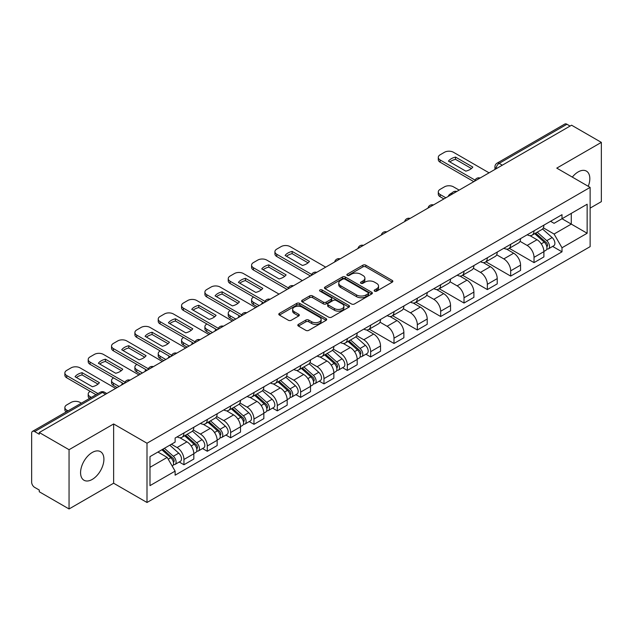 <?xml version="1.0" encoding="UTF-8"?>
<svg xmlns="http://www.w3.org/2000/svg" width="633" height="633" viewBox="0 0 633 633"><rect width="100%" height="100%" fill="white"/><g stroke="black" fill="none" stroke-linecap="round" stroke-linejoin="round"><path stroke-width="0.95" d="M374.586 291.148A1.456 0.839 0 0 0 376.643 291.148L392.246 282.144A2.073 1.203 0 0 0 392.856 281.289A2.073 1.203 0 0 0 392.246 280.443L365.819 265.187A2.073 1.203 0 0 0 362.875 265.187L347.272 274.192A1.456 0.839 0 0 0 346.852 274.785A1.456 0.839 0 0 0 347.272 275.379A1.456 0.839 0 0 0 349.329 275.379L351.347 274.216A6.647 3.838 0 0 1 360.747 274.216L362.954 275.482A6.647 3.838 0 0 1 364.901 278.196A6.647 3.838 0 0 1 362.954 280.91L360.929 282.081A1.456 0.839 0 0 0 360.509 282.674A1.456 0.839 0 0 0 360.929 283.267A1.456 0.839 0 0 0 362.986 283.267L365.004 282.096A6.647 3.838 0 0 1 374.404 282.096L376.611 283.37A6.647 3.838 0 0 1 378.558 286.084A6.647 3.838 0 0 1 376.611 288.798L374.586 289.961A1.456 0.839 0 0 0 374.166 290.555A1.456 0.839 0 0 0 374.586 291.148L374.586 289.961M92.244 479.418A16.505 9.527 120 0 0 103.021 464.875A16.505 9.527 120 0 0 100.489 451.653A16.505 9.527 120 0 0 92.244 452.468A16.505 9.527 120 0 0 81.459 467.012A16.505 9.527 120 0 0 83.991 480.241A16.505 9.527 120 0 0 92.244 479.418M588.263 186.308A16.505 9.527 120 0 0 586.411 171.108A16.505 9.527 120 0 0 578.158 171.931A16.505 9.527 120 0 0 572.319 177.105M298.412 324.365A2.073 1.203 0 0 0 297.803 325.212A2.073 1.203 0 0 0 298.412 326.058L305.826 330.339A2.073 1.203 0 0 0 308.762 330.339L326.09 320.338A2.073 1.203 0 0 0 326.699 319.491A2.073 1.203 0 0 0 326.09 318.636L299.662 303.381A2.073 1.203 0 0 0 296.727 303.381L279.398 313.382A2.073 1.203 0 0 0 278.789 314.229A2.073 1.203 0 0 0 279.398 315.076L288.355 320.251A2.073 1.203 0 0 0 291.291 320.251L298.705 315.97A2.073 1.203 0 0 0 299.314 315.123A2.073 1.203 0 0 0 298.705 314.277L294.266 311.705A5.555 3.205 0 0 1 292.636 309.442A5.555 3.205 0 0 1 296.062 306.475A5.555 3.205 0 0 1 302.123 307.171L319.523 317.22A5.555 3.205 0 0 1 321.145 319.491A5.555 3.205 0 0 1 317.719 322.45A5.555 3.205 0 0 1 311.665 321.754L308.762 320.084A2.073 1.203 0 0 0 305.826 320.084L298.412 324.365L298.412 326.058L305.826 321.809L305.826 320.084M146.998 443.227L113.631 423.968L69.052 449.707L39.278 432.521L571.575 125.199L601.35 142.385L556.771 168.125L590.13 187.392L146.998 443.227L146.998 502.483L590.13 246.641L590.13 187.392M351.497 303.975A2.073 1.203 0 0 0 354.433 303.975L371.761 293.965A2.073 1.203 0 0 0 372.37 293.119A2.073 1.203 0 0 0 371.761 292.272L345.333 277.009A2.073 1.203 0 0 0 342.39 277.009L325.061 287.018A2.073 1.203 0 0 0 324.46 287.865A2.073 1.203 0 0 0 325.061 288.711L351.497 303.975M320.583 291.465A1.456 0.839 0 0 1 322.055 291.671L322.055 289.938L348.925 305.454A2.073 1.203 0 0 1 349.535 306.301A2.073 1.203 0 0 1 348.925 307.155L331.597 317.157A2.073 1.203 0 0 1 328.662 317.157L302.226 301.894L302.226 300.2A2.073 1.203 0 0 0 301.625 301.047A2.073 1.203 0 0 0 302.226 301.894M302.226 300.2L309.648 295.92A2.073 1.203 0 0 1 312.583 295.92L323.305 302.107A2.073 1.203 0 0 0 326.24 302.107L331.162 299.267A2.073 1.203 0 0 0 331.763 298.42A2.073 1.203 0 0 0 331.162 297.573L319.997 291.125A1.456 0.839 0 0 1 319.57 290.531A1.456 0.839 0 0 1 320.472 289.756A1.456 0.839 0 0 1 322.055 289.938M69.052 449.707L69.052 508.964L39.278 491.77L39.278 490.045L34.641 487.37A4.233 2.445 -120 0 1 31.65 482.188L31.65 433.296A4.233 2.445 -120 0 1 32.528 431.358L100.299 392.231A4.233 2.445 60 0 1 102.411 392.444L34.641 431.571A4.233 2.445 -120 0 0 32.528 431.358M590.13 208.122L601.35 201.642L601.35 142.385M69.052 508.964L113.631 483.224L146.998 502.483M39.278 432.521L39.278 434.246L34.641 431.571M502.309 165.189L499.168 163.377A4.233 2.445 60 0 0 497.055 163.164L564.826 124.036A4.233 2.445 60 0 1 566.939 124.25L499.168 163.377A4.233 2.445 120 0 0 496.177 168.56L496.177 168.734M570.08 126.062L566.939 124.25M534.03 230.831A9.732 5.618 60 0 1 532.013 235.207L541.888 229.502A9.732 5.618 -120 0 0 543.897 225.134M520.017 241.315L527.147 245.43A9.732 5.618 60 0 1 534.03 257.354L543.897 251.649A9.732 5.618 -120 0 0 537.021 239.733L529.956 235.65M543.897 251.649L543.897 256.919L534.03 262.624L509.272 248.334M532.013 235.207A9.732 5.618 60 0 1 527.218 234.764M534.03 257.354L534.03 262.624M510.689 244.306A9.732 5.618 60 0 1 508.671 248.682L518.546 242.977A9.732 5.618 -120 0 0 520.563 238.609M485.938 261.809L510.689 276.099L520.563 270.394L520.563 265.124A9.732 5.618 -120 0 0 513.68 253.208L506.614 249.125M508.671 248.682A9.732 5.618 60 0 1 503.884 248.239M496.676 254.79L503.805 258.905A9.732 5.618 60 0 1 510.689 270.829L510.689 276.099M487.347 257.781A9.732 5.618 60 0 1 485.337 262.149L495.212 256.452A9.732 5.618 -120 0 0 497.221 252.084M462.596 275.276L487.347 289.574L497.221 283.869L497.221 278.599A9.732 5.618 -120 0 0 490.346 266.683L483.272 262.6M485.337 262.149A9.732 5.618 60 0 1 480.542 261.714M473.334 268.265L480.471 272.38A9.732 5.618 60 0 1 487.347 284.304L487.347 289.574M464.013 271.256A9.732 5.618 60 0 1 461.995 275.624L471.87 269.927A9.732 5.618 -120 0 0 473.888 265.559M439.262 288.751L464.013 303.041L473.888 297.344L473.888 292.074A9.732 5.618 -120 0 0 467.004 280.158L459.938 276.075M461.995 275.624A9.732 5.618 60 0 1 457.208 275.189M450 281.74L457.129 285.855A9.732 5.618 60 0 1 464.013 297.779L464.013 303.041M440.671 284.731A9.732 5.618 60 0 1 438.661 289.099L448.528 283.402A9.732 5.618 -120 0 0 450.546 279.034M415.921 302.226L440.671 316.516L450.546 310.819L450.546 305.549A9.732 5.618 -120 0 0 443.662 293.633L436.596 289.55M438.661 289.099A9.732 5.618 60 0 1 433.866 288.664M426.658 295.215L433.795 299.33A9.732 5.618 60 0 1 440.671 311.246L440.671 316.516M417.337 298.206A9.732 5.618 60 0 1 415.319 302.574L425.194 296.877A9.732 5.618 -120 0 0 427.212 292.509M392.579 315.701L417.337 329.991L427.212 324.294L427.212 319.024A9.732 5.618 -120 0 0 420.328 307.1L413.262 303.025M415.319 302.574A9.732 5.618 60 0 1 410.524 302.139M403.324 308.69L410.453 312.805A9.732 5.618 60 0 1 417.337 324.721L417.337 329.991M393.995 311.681A9.732 5.618 60 0 1 391.977 316.049L401.852 310.352A9.732 5.618 -120 0 0 403.87 305.984M369.245 329.176L393.995 343.466L403.87 337.769L403.87 332.499A9.732 5.618 -120 0 0 396.986 320.575L389.92 316.5M391.977 316.049A9.732 5.618 60 0 1 387.19 315.614M379.982 322.165L387.111 326.28A9.732 5.618 60 0 1 393.995 338.196L393.995 343.466M370.653 325.156A9.732 5.618 60 0 1 368.643 329.524L378.518 323.827A9.732 5.618 -120 0 0 380.528 319.451M365.921 354.211L370.661 356.941L380.528 351.244L380.528 345.974A9.732 5.618 -120 0 0 373.652 334.05L366.578 329.975M368.643 329.524A9.732 5.618 60 0 1 363.848 329.089M356.64 335.632L363.777 339.755A9.732 5.618 60 0 1 370.661 351.671L370.661 356.941M347.319 338.631A9.732 5.618 60 0 1 345.301 342.999L355.176 337.302A9.732 5.618 -120 0 0 357.194 332.926M342.588 367.686L347.319 370.416L357.194 364.719L357.194 359.449A9.732 5.618 -120 0 0 350.31 347.525L343.244 343.45M345.301 342.999A9.732 5.618 60 0 1 340.514 342.564M333.306 349.107L340.435 353.23A9.732 5.618 60 0 1 347.319 365.146L347.319 370.416M323.977 352.106A9.732 5.618 60 0 1 321.968 356.474L331.842 350.769A9.732 5.618 -120 0 0 333.852 346.401M319.246 381.161L323.977 383.891L333.852 378.194L333.852 372.924A9.732 5.618 -120 0 0 326.976 361L319.902 356.917M321.968 356.474A9.732 5.618 60 0 1 317.173 356.031M309.964 362.582L317.101 366.705A9.732 5.618 60 0 1 323.977 378.621L323.977 383.891M300.643 365.581A9.732 5.618 60 0 1 298.626 369.949L308.5 364.244A9.732 5.618 -120 0 0 310.518 359.876M295.904 394.628L300.643 397.366L310.518 391.661L310.518 386.399A9.732 5.618 -120 0 0 303.634 374.475L296.568 370.392M298.626 369.949A9.732 5.618 60 0 1 293.839 369.506M286.63 376.057L293.759 380.18A9.732 5.618 60 0 1 300.643 392.096L300.643 397.366M277.301 379.056A9.732 5.618 60 0 1 275.284 383.424L285.159 377.719A9.732 5.618 -120 0 0 287.176 373.351M272.57 408.103L277.301 410.841L287.176 405.136L287.176 399.866A9.732 5.618 -120 0 0 280.292 387.95L273.227 383.867M275.284 383.424A9.732 5.618 60 0 1 270.497 382.981M263.288 389.532L270.418 393.647A9.732 5.618 60 0 1 277.301 405.571L277.301 410.841M253.968 392.531A9.732 5.618 60 0 1 251.95 396.899L261.825 391.194A9.732 5.618 -120 0 0 263.834 386.826M249.228 421.578L253.968 424.316L263.842 418.611L263.842 413.341A9.732 5.618 -120 0 0 256.958 401.425L249.893 397.342M251.95 396.899A9.732 5.618 60 0 1 247.155 396.456M239.954 403.007L247.084 407.122A9.732 5.618 60 0 1 253.968 419.046L253.968 424.316M230.626 405.998A9.732 5.618 60 0 1 228.608 410.374L238.483 404.669A9.732 5.618 -120 0 0 240.5 400.301M225.894 435.053L230.626 437.791L240.5 432.086L240.5 426.816A9.732 5.618 -120 0 0 233.617 414.9L226.551 410.817M228.608 410.374A9.732 5.618 60 0 1 223.821 409.931M216.613 416.482L223.742 420.597A9.732 5.618 60 0 1 230.626 432.521L230.626 437.791M207.284 419.473A9.732 5.618 60 0 1 205.274 423.849L215.149 418.144A9.732 5.618 -120 0 0 217.159 413.776M202.552 448.528L207.284 451.266L217.159 445.561L217.159 440.291A9.732 5.618 -120 0 0 210.283 428.375L203.209 424.292M205.274 423.849A9.732 5.618 60 0 1 200.479 423.406M193.271 429.957L200.408 434.072A9.732 5.618 60 0 1 207.284 445.996L207.284 451.266M183.95 432.948A9.732 5.618 60 0 1 181.932 437.316L191.807 431.619A9.732 5.618 -120 0 0 193.825 427.251M179.218 462.003L183.95 464.741L193.825 459.036L193.825 453.766A9.732 5.618 -120 0 0 186.941 441.85L179.875 437.767M181.932 437.316A9.732 5.618 60 0 1 177.145 436.881M171.385 444.263L177.066 447.547A9.732 5.618 60 0 1 183.95 459.471L183.95 464.741M550.56 221.289L554.073 223.322L587.139 204.23L571.283 213.384L571.283 224.098L554.073 234.028L543.351 227.84M149.989 467.328L167.191 457.398L175.119 471.126L149.989 485.638L149.989 456.615L175.119 442.103L175.119 438.044L562.001 214.682L562.001 218.741L587.139 233.253L562.001 247.764L554.073 234.028M587.139 204.23L587.139 233.253M175.119 471.126L175.119 475.185L562.001 251.823L562.001 247.764M113.631 423.968L113.631 483.224M167.191 457.398L157.918 452.041M552.633 246.411L562.001 251.823M375.171 291.354L376.611 290.523A6.647 3.838 0 0 0 378.558 287.809L378.558 286.084M364.901 278.196L364.901 279.928A6.647 3.838 0 0 1 362.954 282.642L361.514 283.473M392.223 282.16L365.819 266.912A2.073 1.203 0 0 0 362.875 266.912L347.857 275.584M371.737 293.981L345.333 278.742A2.073 1.203 0 0 0 342.39 278.742L325.093 288.727M368.089 293.712A1.456 0.839 0 0 0 368.517 293.119A1.456 0.839 0 0 0 368.089 292.525L344.89 279.129A1.456 0.839 0 0 0 342.833 279.129L340.704 280.364A6.647 3.838 0 0 0 338.758 283.07A6.647 3.838 0 0 0 340.704 285.784L356.561 294.946A6.647 3.838 0 0 0 365.961 294.946L368.089 293.712L368.089 295.445A1.456 0.839 0 0 0 368.517 294.851L368.517 293.119M338.758 283.07L338.758 284.803A6.647 3.838 0 0 0 340.704 287.517L340.704 285.784M368.089 295.445L365.961 296.671A6.647 3.838 0 0 1 356.561 296.671L340.704 287.517M302.257 301.909L309.648 297.645L309.648 295.92M331.763 298.42L331.763 300.145A2.073 1.203 0 0 1 331.162 300.991L326.24 303.832A2.073 1.203 0 0 1 323.305 303.832L312.583 297.645A2.073 1.203 0 0 0 309.648 297.645M322.055 291.671L348.902 307.171M334.43 308.532A5.555 3.205 0 0 0 340.483 309.228A5.555 3.205 0 0 0 343.909 306.261A5.555 3.205 0 0 0 342.279 303.99L336.155 300.453A2.073 1.203 0 0 0 333.211 300.453L328.298 303.294A2.073 1.203 0 0 0 327.688 304.141A2.073 1.203 0 0 0 328.298 304.987L334.43 308.532L334.43 310.257A5.555 3.205 0 0 0 340.483 310.953A5.555 3.205 0 0 0 343.909 307.986L343.909 306.261M327.688 304.141L327.688 305.866A2.073 1.203 0 0 0 328.298 306.72L328.298 304.987M334.43 310.257L328.298 306.72M321.145 319.491L321.145 321.216A5.555 3.205 0 0 1 317.719 324.175A5.555 3.205 0 0 1 311.665 323.487L308.762 321.809A2.073 1.203 0 0 0 305.826 321.809M292.636 309.442L292.636 311.167A5.555 3.205 0 0 0 294.266 313.438L294.266 311.705M298.705 314.277L298.705 315.97L294.266 313.438M326.09 318.636L326.09 320.338L299.662 305.106A2.073 1.203 0 0 0 296.727 305.106L279.422 315.092M534.703 233.648L544.214 242.138A5.286 3.054 60 0 1 545.875 250.312L543.897 251.451M448.979 195.985L448.465 195.692A13.222 7.636 -0 0 1 452.271 192.749M534.956 233.878L539.427 236.457M459.147 190.106L453.465 186.83A6.346 3.663 -0 0 0 444.485 186.83L440.149 189.33A6.346 3.663 -0 0 0 438.289 191.926A6.346 3.663 -0 0 0 440.149 194.513L445.838 197.797M535.66 233.094L546.247 242.542A2.54 1.464 60 0 1 547.039 246.466A2.54 1.464 60 0 1 546.809 246.554M537.243 232.184L546.754 240.667A5.286 3.054 60 0 1 548.415 248.848A5.286 3.054 60 0 1 546.817 249.014M542.544 228.996L552.142 237.557A5.286 3.054 60 0 1 553.804 245.739L548.415 248.848M443.891 198.92L440.149 196.76A6.346 3.663 180 0 1 438.289 194.173L438.289 191.926M471.435 168.528L455.499 159.326A13.222 7.636 180 0 0 449.857 161.945M473.808 181.647L440.149 162.214A6.346 3.663 180 0 1 438.289 159.619L438.289 157.372A6.346 3.663 -0 0 0 440.149 159.967L440.149 162.214M455.499 157.079A13.222 7.636 180 0 0 448.465 161.138L465.793 171.139A13.222 7.636 180 0 0 472.827 167.08L455.499 157.079L455.499 159.326M489.072 172.833L453.465 152.276A6.346 3.663 -0 0 0 444.485 152.276L440.149 154.784A6.346 3.663 -0 0 0 438.289 157.372M475.051 180.112L440.149 159.967M347.992 341.448L357.503 349.93A5.286 3.054 60 0 1 359.164 358.112L357.194 359.251M262.268 303.777L261.753 303.484A13.222 7.636 -0 0 1 262.79 302.352M348.245 341.67L352.723 344.257M253.588 297.043L253.437 297.13A6.346 3.663 -0 0 0 251.586 299.718A6.346 3.663 -0 0 0 253.437 302.313L259.126 305.589M348.957 340.894L359.536 350.334A2.54 1.464 60 0 1 360.335 354.258A2.54 1.464 60 0 1 360.098 354.353M350.54 339.976L360.05 348.466A5.286 3.054 60 0 1 361.704 356.64A5.286 3.054 60 0 1 360.114 356.814M355.841 336.796L365.431 345.357A5.286 3.054 60 0 1 367.093 353.531L361.704 356.64M257.18 306.712L253.437 304.552A6.346 3.663 180 0 1 251.586 301.965L251.586 299.718M324.658 354.923L334.169 363.405A5.286 3.054 60 0 1 335.822 371.587L333.852 372.726M238.926 317.252L238.419 316.959A13.222 7.636 -0 0 1 239.448 315.827M324.903 355.145L329.382 357.732M230.254 310.518L230.103 310.605A6.346 3.663 -0 0 0 228.244 313.193A6.346 3.663 -0 0 0 230.103 315.788L235.785 319.064M325.615 354.369L336.194 363.809A2.54 1.464 60 0 1 336.993 367.733A2.54 1.464 60 0 1 336.764 367.828M327.198 353.451L336.709 361.941A5.286 3.054 60 0 1 338.37 370.115A5.286 3.054 60 0 1 336.772 370.289M332.499 350.271L342.097 358.832A5.286 3.054 60 0 1 343.759 367.005L338.37 370.115M233.838 320.187L230.103 318.027A6.346 3.663 180 0 1 228.244 315.44L228.244 313.193M301.316 368.398L310.827 376.88A5.286 3.054 60 0 1 312.488 385.062L310.51 386.201M215.592 330.727L215.078 330.434A13.222 7.636 -0 0 1 216.114 329.302M301.569 368.62L306.048 371.207M206.912 323.993L206.762 324.08A6.346 3.663 -0 0 0 204.902 326.668A6.346 3.663 -0 0 0 206.762 329.255L212.451 332.539M302.273 367.844L312.86 377.284A2.54 1.464 60 0 1 313.651 381.208A2.54 1.464 60 0 1 313.422 381.303M303.864 366.926L313.367 375.409A5.286 3.054 60 0 1 315.028 383.59A5.286 3.054 60 0 1 313.43 383.764M309.165 363.746L318.755 372.299A5.286 3.054 60 0 1 320.417 380.48L315.028 383.59M210.504 333.662L206.762 331.502A6.346 3.663 180 0 1 204.902 328.915L204.902 326.668M277.982 381.865L287.485 390.355A5.286 3.054 60 0 1 289.146 398.537L287.176 399.676M192.25 344.202L191.744 343.909A13.222 7.636 -0 0 1 192.772 342.777M278.227 382.095L282.706 384.674M183.578 337.46L183.428 337.547A6.346 3.663 -0 0 0 181.568 340.143A6.346 3.663 -0 0 0 183.428 342.73L189.109 346.014M278.939 381.311L289.518 390.759A2.54 1.464 60 0 1 290.318 394.683A2.54 1.464 60 0 1 290.088 394.778M280.522 380.401L290.033 388.884A5.286 3.054 60 0 1 291.694 397.065A5.286 3.054 60 0 1 290.096 397.239M285.823 377.221L295.421 385.774A5.286 3.054 60 0 1 297.075 393.955L291.694 397.065M187.162 347.137L183.428 344.977A6.346 3.663 180 0 1 181.568 342.39L181.568 340.143M254.64 395.34L264.151 403.83A5.286 3.054 60 0 1 265.813 412.012L263.834 413.151M168.916 357.677L168.402 357.384A13.222 7.636 -0 0 1 169.43 356.244M254.893 395.57L259.372 398.149M160.236 350.935L160.086 351.022A6.346 3.663 -0 0 0 158.226 353.618A6.346 3.663 -0 0 0 160.086 356.205L165.775 359.489M255.597 394.786L266.184 404.234A2.54 1.464 60 0 1 266.976 408.158A2.54 1.464 60 0 1 266.746 408.253M257.18 393.876L266.691 402.359A5.286 3.054 60 0 1 268.352 410.54A5.286 3.054 60 0 1 266.754 410.706M262.489 390.688L272.079 399.249A5.286 3.054 60 0 1 273.741 407.43L268.352 410.54M163.828 360.612L160.086 358.452A6.346 3.663 180 0 1 158.226 355.865L158.226 353.618M308.065 262.845L292.13 253.643A13.222 7.636 180 0 0 286.488 256.262M310.439 275.964L276.779 256.531A6.346 3.663 180 0 1 274.92 253.944L274.92 251.697A6.346 3.663 -0 0 0 276.779 254.284L276.779 256.531M292.13 251.396A13.222 7.636 180 0 0 285.095 255.455L302.424 265.464A13.222 7.636 180 0 0 309.458 261.405L292.13 251.396L292.13 253.643M325.702 267.158L290.096 246.601A6.346 3.663 -0 0 0 281.115 246.601L276.779 249.101A6.346 3.663 -0 0 0 274.92 251.697M311.681 274.437L276.779 254.284M284.723 276.32L268.788 267.118A13.222 7.636 180 0 0 263.146 269.737M287.105 289.439L253.437 270.006A6.346 3.663 180 0 1 251.586 267.411L251.586 265.172A6.346 3.663 -0 0 0 253.437 267.759L253.437 270.006M268.788 264.871A13.222 7.636 180 0 0 261.753 268.93L279.082 278.939A13.222 7.636 180 0 0 286.116 274.88L268.788 264.871L268.788 267.118M302.36 280.633L266.754 260.076A6.346 3.663 -0 0 0 257.781 260.076L253.437 262.576A6.346 3.663 -0 0 0 251.586 265.172M288.339 287.912L253.437 267.759M261.389 289.795L245.454 280.593A13.222 7.636 180 0 0 239.812 283.212M263.763 302.914L230.103 283.481A6.346 3.663 180 0 1 228.244 280.886L228.244 278.647A6.346 3.663 -0 0 0 230.103 281.234L230.103 283.481M245.454 278.346A13.222 7.636 180 0 0 238.419 282.405L255.748 292.414A13.222 7.636 180 0 0 262.782 288.355L245.454 278.346L245.454 280.593M279.026 294.108L243.42 273.543A6.346 3.663 -0 0 0 234.439 273.543L230.103 276.051A6.346 3.663 -0 0 0 228.244 278.647M265.005 301.387L230.103 281.234M238.048 303.27L222.112 294.068A13.222 7.636 180 0 0 216.47 296.687M240.421 316.389L206.762 296.956A6.346 3.663 180 0 1 204.902 294.361L204.902 292.114A6.346 3.663 -0 0 0 206.762 294.709L206.762 296.956M222.112 291.821A13.222 7.636 180 0 0 215.078 295.88L232.406 305.889A13.222 7.636 180 0 0 239.44 301.83L222.112 291.821L222.112 294.068M255.685 307.575L220.078 287.018A6.346 3.663 -0 0 0 211.106 287.018L206.762 289.526A6.346 3.663 -0 0 0 204.902 292.114M241.664 314.862L206.762 294.709M214.714 316.745L198.77 307.543A13.222 7.636 180 0 0 193.136 310.162M217.087 329.864L183.428 310.431A6.346 3.663 180 0 1 181.568 307.836L181.568 305.589A6.346 3.663 -0 0 0 183.428 308.184L183.428 310.431M198.77 305.296A13.222 7.636 180 0 0 191.744 309.355L209.072 319.364A13.222 7.636 180 0 0 216.098 315.305L198.77 305.296L198.77 307.543M232.343 321.05L196.736 300.493A6.346 3.663 -0 0 0 187.764 300.493L183.428 303.001A6.346 3.663 -0 0 0 181.568 305.589M218.33 328.337L183.428 308.184M191.372 330.22L175.436 321.018A13.222 7.636 180 0 0 169.794 323.637M193.745 343.339L160.086 323.906A6.346 3.663 180 0 1 158.226 321.311L158.226 319.064A6.346 3.663 -0 0 0 160.086 321.659L160.086 323.906M175.436 318.771A13.222 7.636 180 0 0 168.402 322.83L185.73 332.839A13.222 7.636 180 0 0 192.764 328.772L175.436 318.771L175.436 321.018M209.009 334.525L173.402 313.968A6.346 3.663 -0 0 0 164.422 313.968L160.086 316.476A6.346 3.663 -0 0 0 158.226 319.064M194.988 341.804L160.086 321.659M231.298 408.815L240.809 417.305A5.286 3.054 60 0 1 242.471 425.479L240.5 426.618M145.574 371.152L145.068 370.859A13.222 7.636 -0 0 1 146.096 369.719M231.551 409.045L236.03 411.624M136.902 364.41L136.752 364.497A6.346 3.663 -0 0 0 134.892 367.093A6.346 3.663 -0 0 0 136.752 369.68L142.433 372.964M232.264 408.261L242.843 417.709A2.54 1.464 60 0 1 243.642 421.633A2.54 1.464 60 0 1 243.404 421.72M233.846 407.351L243.357 415.834A5.286 3.054 60 0 1 245.018 424.015A5.286 3.054 60 0 1 243.42 424.181M239.147 404.163L248.737 412.724A5.286 3.054 60 0 1 250.399 420.905L245.018 424.015M140.486 374.087L136.752 371.927A6.346 3.663 180 0 1 134.892 369.34L134.892 367.093M168.03 343.695L152.094 334.493A13.222 7.636 180 0 0 146.452 337.112M170.412 356.814L136.752 337.381A6.346 3.663 180 0 1 134.892 334.786L134.892 332.539A6.346 3.663 -0 0 0 136.752 335.134L136.752 337.381M152.094 332.246A13.222 7.636 180 0 0 145.068 336.305L162.396 346.306A13.222 7.636 180 0 0 169.422 342.247L152.094 332.246L152.094 334.493M185.667 348L150.061 327.443A6.346 3.663 -0 0 0 141.088 327.443L136.752 329.951A6.346 3.663 -0 0 0 134.892 332.539M171.646 355.279L136.752 335.134M207.964 422.29L217.475 430.78A5.286 3.054 60 0 1 219.137 438.954L217.159 440.093M122.232 384.627L121.726 384.326A13.222 7.636 -0 0 1 122.755 383.194M208.217 422.52L212.688 425.099M113.56 377.885L113.41 377.972A6.346 3.663 -0 0 0 111.55 380.568A6.346 3.663 -0 0 0 113.41 383.155L119.091 386.439M208.922 421.736L219.501 431.184A2.54 1.464 60 0 1 220.3 435.108A2.54 1.464 60 0 1 220.07 435.195M210.504 420.826L220.015 429.309A5.286 3.054 60 0 1 221.677 437.49A5.286 3.054 60 0 1 220.078 437.656M215.806 417.638L225.403 426.199A5.286 3.054 60 0 1 227.065 434.38L221.677 437.49M117.152 387.562L113.41 385.402A6.346 3.663 180 0 1 111.55 382.815L111.55 380.568M144.696 357.17L128.76 347.968A13.222 7.636 180 0 0 123.118 350.587M147.07 370.289L113.41 350.848A6.346 3.663 180 0 1 111.55 348.261L111.55 346.014A6.346 3.663 -0 0 0 113.41 348.609L113.41 350.848M128.76 345.721A13.222 7.636 180 0 0 121.726 349.78L139.054 359.781A13.222 7.636 180 0 0 146.088 355.722L128.76 345.721L128.76 347.968M162.333 361.475L126.727 340.918A6.346 3.663 -0 0 0 117.746 340.918L113.41 343.426A6.346 3.663 -0 0 0 111.55 346.014M148.312 368.754L113.41 348.609M184.622 435.765L194.133 444.255A5.286 3.054 60 0 1 195.795 452.429L193.825 453.568M184.876 435.995L189.354 438.574M90.218 391.36L90.068 391.447A6.346 3.663 -0 0 0 88.209 394.043A6.346 3.663 -0 0 0 90.068 396.63L91.374 397.382M185.58 435.211L196.167 444.659A2.54 1.464 60 0 1 196.966 448.583A2.54 1.464 60 0 1 196.728 448.67M187.17 434.301L196.681 442.784A5.286 3.054 60 0 1 198.335 450.965A5.286 3.054 60 0 1 196.736 451.131M192.472 431.113L202.062 439.674A5.286 3.054 60 0 1 203.723 447.855L198.335 450.965M89.475 398.481A6.346 3.663 180 0 1 88.209 396.282L88.209 394.043M121.354 370.645L105.418 361.443A13.222 7.636 180 0 0 99.777 364.054M123.736 383.764L90.068 364.323A6.346 3.663 180 0 1 88.209 361.736L88.209 359.489A6.346 3.663 -0 0 0 90.068 362.084L90.068 364.323M105.418 359.196A13.222 7.636 180 0 0 98.384 363.255L115.712 373.256A13.222 7.636 180 0 0 122.747 369.197L105.418 359.196L105.418 361.443M138.991 374.95L103.385 354.393A6.346 3.663 -0 0 0 94.412 354.393L90.068 356.901A6.346 3.663 -0 0 0 88.209 359.489M124.97 382.229L90.068 362.084M161.866 449.762L170.799 457.73A5.286 3.054 60 0 1 172.453 465.904L172.192 466.054M161.953 449.707L166.012 452.049M81.348 403.174L80.051 402.414A6.346 3.663 -0 0 0 71.07 402.414L66.734 404.922A6.346 3.663 -0 0 0 64.875 407.517A6.346 3.663 -0 0 0 66.734 410.105L68.04 410.857M162.823 449.208L172.825 458.126A2.54 1.464 60 0 1 173.624 462.058A2.54 1.464 60 0 1 173.395 462.145M164.414 448.291L173.339 456.258A5.286 3.054 60 0 1 175.001 464.44A5.286 3.054 60 0 1 173.402 464.606M169.794 445.181L178.728 453.149A5.286 3.054 60 0 1 180.381 461.33L175.001 464.44M66.141 411.956A6.346 3.663 180 0 1 64.875 409.757L64.875 407.517M98.02 384.112L82.076 374.918A13.222 7.636 180 0 0 76.443 377.529M96.01 394.707L66.734 377.798A6.346 3.663 180 0 1 64.875 375.211L64.875 372.964A6.346 3.663 -0 0 0 66.734 375.559L66.734 377.798M82.076 372.671A13.222 7.636 180 0 0 75.05 376.73L92.378 386.731A13.222 7.636 180 0 0 99.405 382.672L82.076 372.671L82.076 374.918M115.657 388.425L80.051 367.868A6.346 3.663 -0 0 0 71.07 367.868L66.734 370.376A6.346 3.663 -0 0 0 64.875 372.964M97.957 393.584L66.734 375.559M496.327 168.647L496.177 168.56A4.233 2.445 0 0 1 494.935 166.835L494.935 169.446M207.284 445.996L217.159 440.291M230.626 432.521L240.5 426.816M253.968 419.046L263.842 413.341M277.301 405.571L287.176 399.866M300.643 392.096L310.518 386.399M323.977 378.621L333.852 372.924M347.319 365.146L357.194 359.449M370.661 351.671L380.528 345.974M393.995 338.196L403.87 332.499M417.337 324.721L427.212 319.024M440.671 311.246L450.546 305.549M464.013 297.779L473.888 292.074M487.347 284.304L497.221 278.599M510.689 270.829L520.563 265.124M183.95 459.471L193.825 453.766M177.066 447.547L186.941 441.85M200.408 434.072L210.283 428.375M223.742 420.597L233.617 414.9M247.084 407.122L256.958 401.425M270.418 393.647L280.292 387.95M293.759 380.18L303.634 374.475M317.101 366.705L326.976 361M340.435 353.23L350.31 347.525M363.777 339.755L373.652 334.05M387.111 326.28L396.986 320.575M410.453 312.805L420.328 307.1M433.795 299.33L443.662 293.633M457.129 285.855L467.004 280.158M480.471 272.38L490.346 266.683M503.805 258.905L513.68 253.208M527.147 245.43L537.021 239.733M479.759 178.213A4.233 2.445 120 0 0 477.891 179.289M456.417 191.688A4.233 2.445 120 0 0 454.549 192.764M433.083 205.163A4.233 2.445 120 0 0 431.208 206.239M409.741 218.638A4.233 2.445 120 0 0 407.874 219.714M386.399 232.105A4.233 2.445 120 0 0 384.532 233.189M363.065 245.58A4.233 2.445 120 0 0 361.198 246.664M339.723 259.055A4.233 2.445 120 0 0 337.856 260.139M316.389 272.53A4.233 2.445 120 0 0 314.522 273.614M293.047 286.005A4.233 2.445 120 0 0 291.18 287.089M269.713 299.48A4.233 2.445 120 0 0 267.838 300.556M246.372 312.955A4.233 2.445 120 0 0 244.504 314.031M223.03 326.43A4.233 2.445 120 0 0 221.162 327.506M199.696 339.905A4.233 2.445 120 0 0 197.828 340.981M176.354 353.38A4.233 2.445 120 0 0 174.486 354.456M153.02 366.855A4.233 2.445 120 0 0 151.152 367.931M129.678 380.33A4.233 2.445 120 0 0 127.811 381.406M105.553 394.256L102.411 392.444A4.233 2.445 120 0 1 104.532 392.231A4.233 4.233 0 0 0 100.299 392.231M376.611 290.523L376.611 288.798M360.929 283.267L360.929 282.081M362.954 282.642L362.954 280.91M347.272 275.379L347.272 274.192M362.875 266.912L362.875 265.187M365.819 266.912L365.819 265.187M392.246 282.144L392.246 280.443M325.061 288.711L325.061 287.018M342.39 278.742L342.39 277.009M345.333 278.742L345.333 277.009M371.761 293.965L371.761 292.272M356.561 296.671L356.561 294.946M365.961 296.671L365.961 294.946M312.583 297.645L312.583 295.92M323.305 303.832L323.305 302.107M326.24 303.832L326.24 302.107M331.162 300.991L331.162 299.267M348.925 307.155L348.925 305.454M308.762 321.809L308.762 320.084M311.665 323.487L311.665 321.754M279.398 315.076L279.398 313.382M296.727 305.106L296.727 303.381M299.662 305.106L299.662 303.381M544.214 242.138L541.247 243.847M547.569 245.303L546.611 245.857M552.142 237.557L546.754 240.667M440.149 196.76L440.149 194.513M357.503 349.93L354.535 351.647M360.857 353.095L359.908 353.649M365.431 345.357L360.05 348.466M253.437 304.552L253.437 302.313M334.169 363.405L331.201 365.114M337.524 366.57L336.566 367.124M342.097 358.832L336.709 361.941M230.103 318.027L230.103 315.788M310.827 376.88L307.86 378.589M314.182 380.045L313.224 380.599M318.755 372.299L313.367 375.409M206.762 331.502L206.762 329.255M287.485 390.355L284.526 392.064M290.84 393.52L289.89 394.074M295.421 385.774L290.033 388.884M183.428 344.977L183.428 342.73M264.151 403.83L261.184 405.539M267.506 406.995L266.548 407.549M272.079 399.249L266.691 402.359M160.086 358.452L160.086 356.205M240.809 417.305L237.842 419.014M244.164 420.47L243.214 421.024M248.737 412.724L243.357 415.834M136.752 371.927L136.752 369.68M217.475 430.78L214.508 432.489M220.83 433.945L219.873 434.491M225.403 426.199L220.015 429.309M113.41 385.402L113.41 383.155M194.133 444.255L191.166 445.964M197.488 447.42L196.539 447.966M202.062 439.674L196.681 442.784M90.068 398.133L90.068 396.63M170.799 457.73L168.236 459.202M174.146 460.895L173.197 461.441M178.728 453.149L173.339 456.258M66.734 411.608L66.734 410.105M480.115 178.008A4.233 4.233 0 0 0 474.687 181.141M456.781 191.483A4.233 4.233 0 0 0 451.345 194.616M433.439 204.95A4.233 4.233 0 0 0 428.011 208.091M410.097 218.425A4.233 4.233 0 0 0 404.669 221.566M386.763 231.9A4.233 4.233 0 0 0 381.335 235.033M363.421 245.375A4.233 4.233 0 0 0 357.993 248.508M340.087 258.85A4.233 4.233 0 0 0 334.659 261.983M316.745 272.325A4.233 4.233 0 0 0 311.317 275.458M293.411 285.799A4.233 4.233 0 0 0 287.975 288.933M270.069 299.274A4.233 4.233 0 0 0 264.641 302.408M246.728 312.749A4.233 4.233 0 0 0 241.3 315.883M223.394 326.224A4.233 4.233 0 0 0 217.966 329.358M200.052 339.699A4.233 4.233 0 0 0 194.624 342.833M176.718 353.174A4.233 4.233 0 0 0 171.282 356.308M153.376 366.649A4.233 4.233 0 0 0 147.948 369.783M130.034 380.116A4.233 4.233 0 0 0 124.606 383.258M106.795 393.536L104.532 392.231M497.055 163.164A4.233 4.233 0 0 0 494.935 166.835"/></g></svg>
